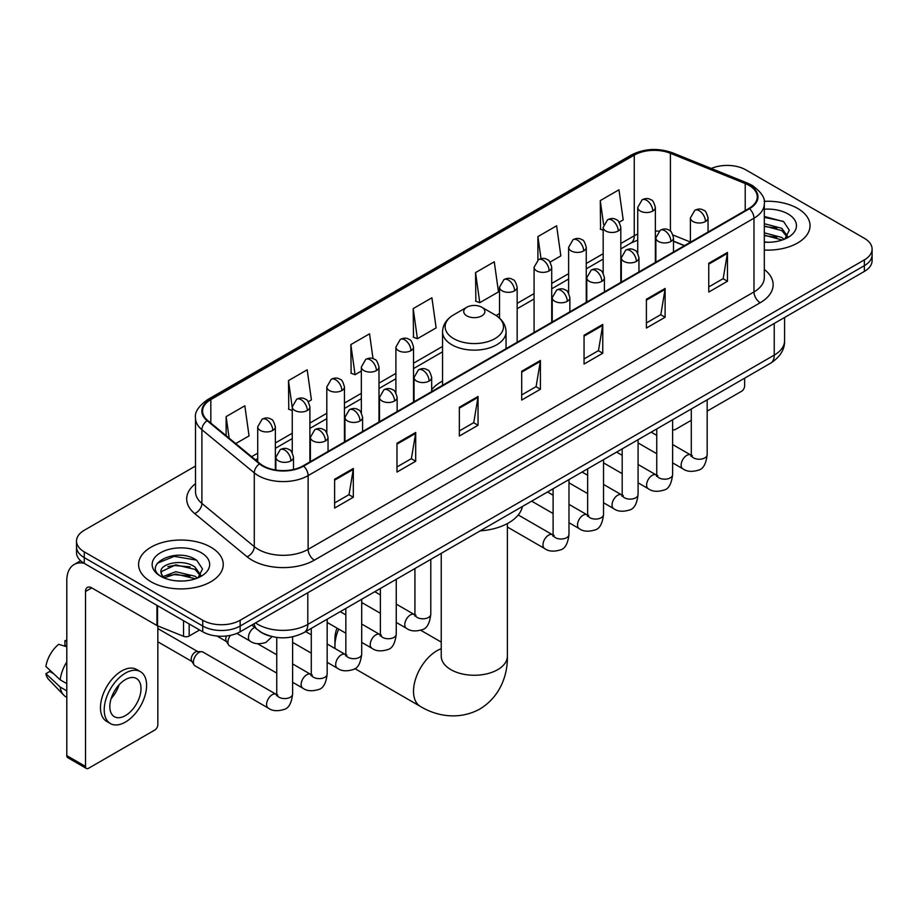 <?xml version="1.0" encoding="UTF-8"?>
<svg xmlns="http://www.w3.org/2000/svg" width="918" height="918" viewBox="0 0 918 918"><rect width="100%" height="100%" fill="white"/><g stroke="black" fill="none" stroke-linecap="round" stroke-linejoin="round"><path stroke-width="1.38" d="M442.556 381.039A46.738 26.989 0 0 0 431.678 389.771M684.38 245.714L673.502 241.319M269.938 636.025A26.461 15.273 180 0 1 259.255 631.022M195.511 466.034L84.261 530.271A26.461 15.273 0 0 0 76.515 541.069L76.515 552.59A26.461 15.273 0 0 0 84.261 563.388L202.74 631.791A26.461 15.273 0 0 0 240.149 631.791L864.354 271.418A26.461 15.273 0 0 0 872.1 260.62L872.1 254.86A26.461 15.273 0 0 1 864.354 265.658A26.461 15.273 0 0 0 872.1 254.86L872.1 249.099A26.461 15.273 0 0 0 864.354 238.29L745.875 169.887A26.461 15.273 0 0 0 711.289 168.476M76.515 541.069A26.461 15.273 0 0 0 84.261 551.867L202.74 620.27A26.461 15.273 0 0 0 240.149 620.27L240.149 626.03L864.354 265.658L240.149 626.03A26.461 15.273 0 0 1 202.74 626.03A26.461 15.273 0 0 0 240.149 626.03L240.149 631.791M84.261 551.867L84.261 557.628L202.74 626.03L84.261 557.628A26.461 15.273 0 0 1 76.515 546.83A26.461 15.273 0 0 0 84.261 557.628L84.261 563.388M797.627 208.409A42.331 24.442 0 0 0 764.143 201.34A42.331 24.442 0 0 1 797.627 208.409A42.331 24.442 0 0 1 810.032 225.69A42.331 24.442 0 0 0 797.627 208.409M210.842 547.185A42.331 24.442 0 0 0 164.712 541.895A42.331 24.442 0 0 0 138.584 564.467A42.331 24.442 0 0 0 150.977 581.748A42.331 24.442 0 0 0 197.118 587.05A42.331 24.442 0 0 0 223.246 564.467A42.331 24.442 0 0 0 210.842 547.185A42.331 24.442 0 0 0 164.712 541.895A42.331 24.442 0 0 0 138.584 564.467A42.331 24.442 0 0 0 150.977 581.748A42.331 24.442 0 0 0 197.118 587.05A42.331 24.442 0 0 0 223.246 564.467A42.331 24.442 0 0 0 210.842 547.185M748.985 185.367A28.217 16.294 180 0 1 757.258 196.888A28.217 16.294 180 0 1 748.985 208.409L303.135 465.828A28.217 16.294 180 0 1 260.058 463.647L207.675 420.455A28.217 16.294 180 0 1 202.568 411.103A28.217 16.294 180 0 1 210.83 399.582L634.258 155.119A28.217 16.294 180 0 1 670.404 153.295L745.221 183.543A28.217 16.294 180 0 1 748.985 185.367M749.49 185.08A28.928 16.696 0 0 0 745.623 183.21L670.806 152.962A28.928 16.696 0 0 0 633.764 154.832L210.337 399.296A28.928 16.696 0 0 0 207.101 420.685L259.484 463.877A28.928 16.696 0 0 0 303.629 466.114L749.49 208.696A28.928 16.696 0 0 0 749.49 185.08M334.622 479.253L334.622 508.056L353.327 497.258L353.327 468.455L334.622 479.253M334.622 502.949L349.035 494.63L353.258 469.408A7.057 4.074 -120 0 0 353.327 468.455M348.909 494.699L353.327 497.258M396.978 443.256L396.978 472.059L415.693 461.249L415.693 432.447L396.978 443.256M396.978 466.941L411.39 458.621L415.613 433.411A7.057 4.074 -120 0 0 415.693 432.447M411.264 458.702L415.693 461.249M459.344 407.248L459.344 436.05L478.048 425.252L478.048 396.45L459.344 407.248M459.344 430.944L473.745 422.624L477.968 397.402A7.057 4.074 -120 0 0 478.048 396.45M473.619 422.693L478.048 425.252M708.765 263.248L708.765 292.039L727.481 281.241L727.481 252.439L708.765 263.248M708.765 286.932L723.177 278.613L727.4 253.402A7.057 4.074 -120 0 0 727.481 252.439M723.051 278.693L727.481 281.241M646.41 299.245L646.41 328.047L665.114 317.249L665.114 288.447L646.41 299.245M646.41 322.941L660.822 314.622L665.045 289.399A7.057 4.074 -120 0 0 665.114 288.447M660.696 314.69L665.114 317.249M584.055 335.242L584.055 364.044L602.759 353.246L602.759 324.444L584.055 335.242M584.055 358.938L598.467 350.619L602.69 325.397A7.057 4.074 -120 0 0 602.759 324.444M598.341 350.687L602.759 353.246M521.699 371.251L521.699 400.053L540.404 389.243L540.404 360.453L521.699 371.251M521.699 394.935L536.101 386.616L540.323 361.405A7.057 4.074 -120 0 0 540.404 360.453M535.974 386.696L540.404 389.243M764.315 250.052A42.331 24.442 0 0 0 810.032 225.69A42.331 24.442 0 0 1 764.315 250.052M240.149 620.27L864.354 259.897A26.461 15.273 0 0 0 872.1 249.099M308.23 401.74L311.409 399.904L307.186 369.805L288.481 380.603L288.78 409.233M235.742 443.589L249.053 435.901L244.831 405.813L226.126 416.611L226.126 435.66M475.547 272.6L479.77 302.699L498.485 291.901L494.263 261.802L475.547 272.6L475.857 301.23M550.054 262.123L560.841 255.892L556.618 225.805L537.914 236.603L537.914 260.001M619.145 222.236L623.196 219.895L618.973 189.797L600.269 200.594L600.567 229.225M373.029 358.663L369.541 333.808L350.837 344.606L351.135 373.236M413.192 308.609L417.415 338.696L436.13 327.898L431.908 297.799L413.192 308.609L413.502 337.227M417.415 338.696L413.192 337.124M479.77 302.699L475.547 301.115M537.914 236.603L541 258.658M603.172 230.2L600.269 229.11M600.269 200.594L603.631 224.577M350.837 344.606L355.059 374.705L361.348 371.067M355.059 374.705L350.837 373.121M292.257 410.53L288.481 409.118M288.481 380.603L292.257 407.523M226.126 416.611L229.144 438.15M764.315 241.985L769.559 242.26M764.315 232.839L781.792 237.452L784.121 239.311M764.315 235.134L782.205 240.023M764.315 223.694L781.792 228.307L787.518 236.213M764.315 225.989L781.792 230.59L787.059 236.81M764.315 242.18A28.745 16.593 0 0 0 788.023 237.429A28.745 16.593 0 0 0 788.023 213.951A28.745 16.593 0 0 0 764.315 209.212M784.798 239.036L789.308 230.188L783.605 221.605L764.315 216.464M764.315 217.359L783.215 221.341M764.315 226.505L776.857 228.066M764.315 235.651L776.857 237.211M672.619 429.085A4.406 2.547 120 0 0 673.204 429.681A4.406 2.547 120 0 0 675.407 429.463L691.288 420.295M707.17 411.126L741.503 391.309A4.406 2.547 120 0 0 744.624 385.904L744.624 378.182M338.685 629.082A33.071 19.094 120 0 0 334.932 645.905L334.932 638.71A24.247 13.999 -60 0 1 336.998 628.107M345.283 614.567A24.247 13.999 -60 0 1 345.834 613.981M334.932 645.905A33.071 19.094 120 0 0 335.059 648.544M466.826 315.872A10.58 6.105 0 0 0 481.789 315.872A10.58 6.105 0 0 0 481.789 307.232L494.928 314.817A29.169 16.834 0 0 1 494.928 338.639A29.169 16.834 0 0 1 453.687 338.639A29.169 16.834 0 0 1 453.687 314.817C446.504 319.085 442.797 324.754 442.556 331.823A31.751 18.326 0 0 0 451.851 344.778A31.751 18.326 0 0 0 486.46 348.748A31.751 18.326 0 0 0 506.047 331.823C505.818 324.754 502.112 319.085 494.928 314.817L481.789 307.232A10.58 6.105 0 0 0 466.826 307.232A10.58 6.105 0 0 0 466.826 315.872M480.137 530.891A48.505 27.999 0 0 0 522.457 506.449M363.023 603.241A33.071 19.094 120 0 0 361.703 603.734M276.743 673.101L229.569 645.87A7.941 4.579 -60 0 1 228.582 644.884A7.941 4.579 -60 0 1 227.928 642.233A7.941 4.579 -60 0 1 230.464 635.348M228.582 644.884L226.218 641.097A5.737 3.305 -60 0 1 225.748 639.18A5.737 3.305 -60 0 1 226.517 635.979M193.388 662.176A7.941 4.579 -60 0 1 198.999 652.457A7.941 4.579 -60 0 1 201.616 651.7A7.941 4.579 -60 0 1 202.97 652.067L276.169 694.329A7.941 4.579 -60 0 0 272.554 694.536A7.941 4.579 -60 0 0 272.21 694.731A7.941 4.579 -60 0 0 267.023 701.719A7.941 4.579 -60 0 0 268.24 708.076L195.029 665.814A7.941 4.579 -60 0 1 194.031 664.839A7.941 4.579 -60 0 1 193.388 662.176M194.031 664.839L191.667 661.04A5.737 3.305 -60 0 1 191.196 659.124A5.737 3.305 -60 0 1 195.259 652.101A5.737 3.305 -60 0 1 197.152 651.55L201.616 651.7M189.177 623.965L189.177 636.025L199.619 629.989M83.963 563.216A35.274 20.368 -120 0 0 74.106 564.524A35.274 20.368 -120 0 0 66.796 580.669L66.796 755.64L85.512 766.438L85.512 591.467A8.824 5.095 60 0 1 87.336 587.44A8.824 5.095 60 0 1 91.743 587.876L156.944 625.514L156.944 605.352M85.512 766.438A4.406 2.547 120 0 0 86.418 768.458L67.714 757.66A4.406 2.547 -60 0 1 66.796 755.64M86.418 768.458A4.406 2.547 120 0 0 88.621 768.24L154.717 730.085A4.406 2.547 120 0 0 157.839 724.681L157.839 625.927M189.177 636.025A4.406 2.547 180 0 1 183.531 636.312L157.529 625.801A4.406 2.547 180 0 1 156.944 625.514M125.41 715.604A22.043 12.726 120 0 0 139.823 696.177A22.043 12.726 120 0 0 136.438 678.517A22.043 12.726 120 0 0 125.41 679.607A22.043 12.726 120 0 0 111.009 699.034A22.043 12.726 120 0 0 114.394 716.694A22.043 12.726 120 0 0 125.41 715.604M111.17 698.518A22.043 12.726 120 0 0 119.088 684.817M66.796 641.28L64.926 640.718L64.926 645.136L66.796 646.226M140.408 671.643L136.667 669.474A29.984 17.316 120 0 0 121.669 670.966A29.984 17.316 120 0 0 102.082 697.382A29.984 17.316 120 0 0 106.683 721.41L110.424 723.568A29.984 17.316 120 0 0 125.41 722.087A29.984 17.316 120 0 0 144.998 695.672A29.984 17.316 120 0 0 140.408 671.643A29.984 17.316 120 0 0 125.41 673.124A29.984 17.316 120 0 0 105.822 699.55A29.984 17.316 120 0 0 110.424 723.568M66.796 661.889A29.101 16.799 120 0 0 60.175 679.825L45.9 666.468A22.927 13.242 120 0 1 58.695 644.31L66.796 646.777M66.796 683.646L60.175 679.825M53.623 673.697L49.733 671.46L45.9 673.674L60.175 687.031L66.796 690.852M60.175 687.031A29.101 16.799 120 0 0 63.767 695.155A29.101 16.799 120 0 0 65.97 696.888L66.796 697.37M66.796 640.19A22.927 13.242 120 0 0 64.926 640.718M45.9 673.674A22.927 13.242 120 0 0 48.608 679.377L63.767 695.155M176.13 580.842L182.785 581.037M162.922 576.619L175.751 571.719L195.006 576.229L197.336 578.088M164.104 577.847L175.751 574.014L195.419 578.799M163.117 577.502L161.063 572.683A19.932 11.509 0 0 0 164.276 578.007M200.732 574.989L195.006 567.083C183.038 558.155 158.424 563.663 161.063 572.683L160.983 571.799M161.109 572.958L161.66 571.478L175.751 564.868L195.006 569.367L200.285 575.586M198.013 577.812L202.522 568.965L196.819 560.382C176.658 545.889 140.81 564.995 161.511 576.699L162.532 577.33M201.237 552.728A28.745 16.593 0 0 0 160.581 552.728A28.745 16.593 0 0 0 160.581 576.206A28.745 16.593 0 0 0 201.237 576.206A28.745 16.593 0 0 0 201.237 552.728M157.299 563.262L174.191 556.342L196.441 560.118M167.845 566.635L174.191 565.488L190.072 566.842M167.845 575.781L174.191 574.634L190.072 575.988M255.56 622.897A35.274 20.368 0 0 0 257.924 624.412A35.274 20.368 0 0 0 307.805 624.412L774.241 355.117A35.274 20.368 0 0 0 784.58 340.716C784.833 349.471 780.174 356.964 770.592 363.195L304.156 632.491A17.637 10.178 60 0 0 307.805 624.412L307.805 592.73M774.241 323.434L774.241 355.117A17.637 10.178 60 0 1 770.592 363.195M254.125 623.724A17.637 11.796 129.5 0 0 257.201 629.461L251.842 625.043M864.354 271.418L864.354 259.897M202.74 631.791L202.74 620.27M764.315 269.456A44.098 25.452 180 0 1 760.219 302.733L314.358 560.152A8.824 5.095 60 0 1 308.127 549.354L753.976 291.935A35.274 20.368 0 0 0 764.315 277.534L764.315 203.807A35.274 20.368 180 0 1 753.976 218.209A8.824 5.095 -120 0 0 749.49 208.696M314.358 560.152A44.098 25.452 180 0 1 252.002 560.152A44.098 25.452 180 0 1 247.057 556.756L194.673 513.552A44.098 25.452 180 0 1 195.511 483.683M258.233 549.354A35.274 20.368 0 0 0 308.127 549.354L308.127 475.616A35.274 20.368 180 0 1 254.286 472.896L201.891 429.704A35.274 20.368 180 0 1 195.511 418.023L195.511 491.75A35.274 20.368 0 0 0 201.891 503.431L254.286 546.635A35.274 20.368 0 0 0 258.233 549.354M764.315 203.807C765.486 198.288 761.435 192.149 752.152 185.367L747.516 183.118A8.824 4.131 112 0 0 745.623 183.21M747.516 183.118L672.699 152.87C658.091 147.695 644.218 148.452 631.102 155.119A8.824 5.095 60 0 1 633.764 154.832M210.337 399.296A8.824 5.095 -120 0 0 207.675 399.582C198.517 406.158 194.467 412.308 195.511 418.023M207.101 420.685A8.824 5.898 129.5 0 0 201.891 429.704L201.891 503.431A8.824 5.898 -50.5 0 1 194.673 513.552M672.699 152.87A8.824 4.131 112 0 0 670.806 152.962M259.484 463.877A8.824 5.898 129.5 0 0 254.286 472.896L254.286 546.635A8.824 5.898 -50.5 0 1 247.057 556.756M303.629 466.114A8.824 5.095 60 0 1 308.127 475.616L753.976 218.209L753.976 291.935A8.824 5.095 60 0 0 760.219 302.733M210.83 399.582L210.83 423.06M745.221 183.543L745.221 210.589M670.404 153.295L670.404 231.152M690.405 242.031L673.02 235.008M658.883 231.221A28.217 16.294 0 0 0 655.36 231.015M637.723 234.067A28.217 16.294 0 0 0 634.258 235.765L620.809 243.534M634.258 155.119L634.258 235.765A15.87 9.169 60 0 1 630.976 243.029L620.809 248.904M603.172 253.712L586.258 263.477M568.621 273.667L551.718 283.421M534.081 293.611L517.167 303.365M499.53 313.554L496.099 315.54M442.556 346.442L413.536 363.207M395.899 373.385L378.985 383.15M361.348 393.329L344.445 403.094M326.808 413.272L309.894 423.037M292.257 433.227L275.354 442.981M257.706 453.171L251.624 456.682M673.56 241.147A15.87 7.436 -68 0 1 673.502 241.124L684.564 245.599M521.699 372.157L540.323 361.405M584.055 336.16L602.69 325.397M646.41 300.152L665.045 289.399M708.765 264.154L727.4 253.402M459.344 408.166L477.968 397.402M396.978 444.163L415.613 433.411M334.622 480.171L353.258 469.408M507.379 523.57L507.379 656.175A33.071 19.094 180 0 1 497.694 669.67A33.071 19.094 180 0 1 450.922 669.67A33.071 19.094 180 0 1 441.237 656.175L441.306 657.46M507.379 656.175C507.826 672.779 501.653 695.706 479.884 709.029C457.462 721.227 434.512 715.099 420.352 706.412A33.071 19.094 -60 0 1 415.292 679.917A33.071 19.094 -60 0 1 436.888 650.77A33.071 19.094 -60 0 1 441.237 648.728M705.46 221.513A8.824 5.095 0 0 0 708.042 217.91C706.653 212.815 705.254 210.314 703.865 210.417C701.306 208.615 698.288 208.57 694.823 210.279A8.824 5.095 60 0 1 699.229 210.715A8.824 5.095 -120 0 1 705.46 221.513A8.824 5.095 0 0 1 692.998 221.513A8.824 5.095 0 0 1 690.405 217.91L694.823 210.279M672.619 462.867L682.785 468.742A7.941 4.579 -60 0 1 681.569 462.385A7.941 4.579 -60 0 1 686.756 455.385A7.941 4.579 -60 0 1 687.112 455.19A7.941 4.579 -60 0 1 690.726 454.995L672.619 444.541M691.747 455.798L691.036 456.384L691.288 454.662A7.941 4.579 -0 0 0 693.618 457.91A7.941 4.579 -0 0 0 704.473 458.105A7.941 4.579 -0 0 0 707.17 454.662C706.08 463.888 703.222 469.029 698.598 470.108C691.965 472.127 686.698 471.668 682.785 468.742M670.92 241.457A8.824 5.095 0 0 0 673.502 237.865C672.102 232.759 670.714 230.257 669.314 230.361C666.766 228.559 663.748 228.513 660.271 230.223A8.824 5.095 60 0 1 664.678 230.659A8.824 5.095 -120 0 1 670.92 241.457A8.824 5.095 0 0 1 658.447 241.457A8.824 5.095 0 0 1 655.865 237.865L660.271 230.223M638.079 482.811L648.246 488.686A7.941 4.579 -60 0 1 647.029 482.329A7.941 4.579 -60 0 1 652.216 475.329A7.941 4.579 -60 0 1 652.56 475.145A7.941 4.579 -60 0 1 656.175 474.939L638.079 464.485M657.196 475.742L656.496 476.327L656.749 474.606A7.941 4.579 -0 0 0 659.067 477.853A7.941 4.579 -0 0 0 669.933 478.048A7.941 4.579 -0 0 0 672.619 474.606C671.528 483.832 668.683 488.973 664.058 490.051C657.426 492.071 652.147 491.612 648.246 488.686M636.369 261.401A8.824 5.095 0 0 0 638.951 257.809C637.562 252.702 636.163 250.201 634.774 250.304C632.215 248.503 629.197 248.457 625.732 250.166A8.824 5.095 60 0 1 630.138 250.603A8.824 5.095 -120 0 1 636.369 261.401A8.824 5.095 0 0 1 623.896 261.401A8.824 5.095 0 0 1 621.314 257.809L625.732 250.166M603.528 502.754L613.694 508.629A7.941 4.579 -60 0 1 612.478 502.272A7.941 4.579 -60 0 1 617.665 495.272A7.941 4.579 -60 0 1 618.021 495.089A7.941 4.579 -60 0 1 621.635 494.882L603.528 484.429M622.656 495.686L621.945 496.271L622.197 494.561A7.941 4.579 -0 0 0 624.527 497.797A7.941 4.579 -0 0 0 635.382 497.992A7.941 4.579 -0 0 0 638.079 494.561C636.989 503.775 634.131 508.916 629.507 509.995C622.874 512.014 617.607 511.555 613.694 508.629M601.829 281.356A8.824 5.095 0 0 0 604.411 277.752C603.011 272.646 601.611 270.156 600.223 270.248C597.675 268.446 594.657 268.4 591.181 270.11A8.824 5.095 60 0 1 595.587 270.546A8.824 5.095 -120 0 1 601.829 281.356A8.824 5.095 0 0 1 589.356 281.356A8.824 5.095 0 0 1 586.774 277.752L591.181 270.11M568.976 522.709L579.155 528.573A7.941 4.579 -60 0 1 577.938 522.216A7.941 4.579 -60 0 1 583.114 515.216A7.941 4.579 -60 0 1 583.469 515.032A7.941 4.579 -60 0 1 587.084 514.826L568.976 504.372M588.105 515.629L587.394 516.214L587.658 514.505A7.941 4.579 -0 0 0 589.976 517.741A7.941 4.579 -0 0 0 600.842 517.936A7.941 4.579 -0 0 0 603.528 514.505C602.438 523.719 599.58 528.871 594.967 529.95C588.335 531.958 583.056 531.511 579.155 528.573M567.278 301.299A8.824 5.095 0 0 0 569.86 297.696C568.46 292.601 567.072 290.099 565.683 290.191C563.124 288.39 560.106 288.344 556.641 290.054A8.824 5.095 60 0 1 561.047 290.49A8.824 5.095 -120 0 1 567.278 301.299A8.824 5.095 0 0 1 554.805 301.299A8.824 5.095 0 0 1 552.223 297.696L556.641 290.054M507.379 527.024L544.604 548.516A7.941 4.579 -60 0 1 543.387 542.159A7.941 4.579 -60 0 1 548.574 535.171A7.941 4.579 -60 0 1 548.93 534.976A7.941 4.579 -60 0 1 552.544 534.769L518.234 514.964M553.565 535.573L552.854 536.158L553.106 534.448A7.941 4.579 -0 0 0 555.436 537.684A7.941 4.579 -0 0 0 566.291 537.879A7.941 4.579 -0 0 0 568.976 534.448C567.898 543.663 565.04 548.815 560.416 549.893C553.784 551.902 548.516 551.454 544.604 548.516M429.096 381.073A8.824 5.095 0 0 0 431.678 377.47C430.278 372.375 428.89 369.874 427.49 369.977C424.942 368.175 421.924 368.129 418.447 369.839A8.824 5.095 60 0 1 422.865 370.275A8.824 5.095 -120 0 1 429.096 381.073A8.824 5.095 0 0 1 416.623 381.073A8.824 5.095 0 0 1 414.041 377.47L418.447 369.839M396.255 622.427L406.422 628.302A7.941 4.579 -60 0 1 405.205 621.945A7.941 4.579 -60 0 1 410.392 614.945A7.941 4.579 -60 0 1 410.736 614.75A7.941 4.579 -60 0 1 414.362 614.555L396.255 604.101M415.384 615.358L414.672 615.944L414.925 614.222A7.941 4.579 -0 0 0 417.242 617.47A7.941 4.579 -0 0 0 428.109 617.665A7.941 4.579 -0 0 0 430.794 614.222C429.704 623.448 426.859 628.589 422.234 629.668C415.602 631.687 410.335 631.228 406.422 628.302M394.545 401.017A8.824 5.095 0 0 0 397.138 397.425C395.738 392.319 394.338 389.817 392.95 389.921C390.391 388.119 387.385 388.073 383.908 389.783A8.824 5.095 60 0 1 388.314 390.219A8.824 5.095 -120 0 1 394.545 401.017A8.824 5.095 0 0 1 382.083 401.017A8.824 5.095 0 0 1 379.49 397.425L383.908 389.783M361.703 642.37L371.87 648.246A7.941 4.579 -60 0 1 370.654 641.889A7.941 4.579 -60 0 1 375.841 634.889A7.941 4.579 -60 0 1 376.196 634.705A7.941 4.579 -60 0 1 379.811 634.499L361.703 624.045M380.832 635.302L380.121 635.887L380.373 634.166A7.941 4.579 -0 0 0 382.703 637.413A7.941 4.579 -0 0 0 393.558 637.608A7.941 4.579 -0 0 0 396.255 634.166C395.165 643.392 392.307 648.533 387.683 649.611C381.05 651.631 375.783 651.172 371.87 648.246M360.005 420.96A8.824 5.095 0 0 0 362.587 417.369C361.187 412.262 359.799 409.761 358.399 409.864C355.851 408.062 352.833 408.017 349.356 409.726A8.824 5.095 60 0 1 353.763 410.162A8.824 5.095 -120 0 1 360.005 420.96A8.824 5.095 0 0 1 347.532 420.96A8.824 5.095 0 0 1 344.95 417.369L349.356 409.726M327.164 662.314L337.331 668.189A7.941 4.579 -60 0 1 336.114 661.832A7.941 4.579 -60 0 1 341.301 654.832A7.941 4.579 -60 0 1 341.645 654.649A7.941 4.579 -60 0 1 345.26 654.442L327.164 643.988M346.281 655.245L345.581 655.831L345.834 654.121A7.941 4.579 -0 0 0 348.151 657.357A7.941 4.579 -0 0 0 359.018 657.552A7.941 4.579 -0 0 0 361.703 654.121C360.613 663.335 357.768 668.476 353.143 669.555C346.511 671.574 341.244 671.115 337.331 668.189M325.454 440.915A8.824 5.095 0 0 0 328.036 437.312C326.647 432.206 325.247 429.716 323.859 429.808C321.3 428.006 318.282 427.96 314.817 429.67A8.824 5.095 60 0 1 319.223 430.106A8.824 5.095 -120 0 1 325.454 440.915A8.824 5.095 0 0 1 312.981 440.915A8.824 5.095 0 0 1 310.399 437.312L314.817 429.67M292.613 682.269L302.779 688.133A7.941 4.579 -60 0 1 301.563 681.776A7.941 4.579 -60 0 1 306.75 674.776A7.941 4.579 -60 0 1 307.105 674.592A7.941 4.579 -60 0 1 310.72 674.386L292.613 663.932M311.741 675.189L311.03 675.774L311.282 674.064A7.941 4.579 -0 0 0 313.612 677.3A7.941 4.579 -0 0 0 324.467 677.495A7.941 4.579 -0 0 0 327.164 674.064C326.074 683.279 323.216 688.431 318.592 689.51C311.959 691.518 306.692 691.07 302.779 688.133M290.914 460.859A8.824 5.095 0 0 0 293.496 457.256C292.096 452.161 290.708 449.659 289.308 449.751C286.76 447.95 283.742 447.904 280.265 449.613A8.824 5.095 60 0 1 284.672 450.049A8.824 5.095 -120 0 1 290.914 460.859A8.824 5.095 0 0 1 278.441 460.859A8.824 5.095 0 0 1 275.859 457.256L280.265 449.613M277.19 695.133L276.49 695.718L276.743 694.008A7.941 4.579 -0 0 0 279.061 697.244A7.941 4.579 -0 0 0 289.927 697.439A7.941 4.579 -0 0 0 292.613 694.008C291.522 703.222 288.665 708.375 284.052 709.453C277.42 711.461 272.141 711.014 268.24 708.076M652.767 211.037A8.824 5.095 0 0 0 655.36 207.434C653.96 202.339 652.56 199.837 651.172 199.94C648.613 198.139 645.606 198.093 642.13 199.803A8.824 5.095 60 0 1 646.536 200.239A8.824 5.095 -120 0 1 652.767 211.037A8.824 5.095 0 0 1 640.305 211.037A8.824 5.095 0 0 1 637.723 207.434L642.13 199.803M618.227 230.98A8.824 5.095 0 0 0 620.809 227.389C619.409 222.282 618.021 219.781 616.621 219.884C614.073 218.082 611.055 218.036 607.578 219.746A8.824 5.095 60 0 1 611.996 220.182A8.824 5.095 -120 0 1 618.227 230.98A8.824 5.095 0 0 1 605.754 230.98A8.824 5.095 0 0 1 603.172 227.389L607.578 219.746M583.676 250.924A8.824 5.095 0 0 0 586.258 247.332C584.869 242.226 583.469 239.724 582.081 239.827C579.522 238.026 576.504 237.98 573.039 239.69A8.824 5.095 60 0 1 577.445 240.126A8.824 5.095 -120 0 1 583.676 250.924A8.824 5.095 0 0 1 571.214 250.924A8.824 5.095 0 0 1 568.621 247.332L573.039 239.69M549.136 270.879A8.824 5.095 0 0 0 551.718 267.276C550.318 262.169 548.93 259.679 547.53 259.771C544.982 257.969 541.964 257.924 538.487 259.633A8.824 5.095 60 0 1 542.894 260.069A8.824 5.095 -120 0 1 549.136 270.879A8.824 5.095 0 0 1 536.663 270.879A8.824 5.095 0 0 1 534.081 267.276L538.487 259.633M514.585 290.822A8.824 5.095 0 0 0 517.167 287.219C515.778 282.124 514.378 279.623 512.99 279.715C510.431 277.913 507.413 277.867 503.948 279.577A8.824 5.095 60 0 1 508.354 280.013A8.824 5.095 -120 0 1 514.585 290.822A8.824 5.095 0 0 1 502.112 290.822A8.824 5.095 0 0 1 499.53 287.219L503.948 279.577M410.954 350.653A8.824 5.095 0 0 0 413.536 347.05C412.136 341.955 410.736 339.453 409.348 339.545C406.789 337.755 403.782 337.709 400.305 339.419A8.824 5.095 60 0 1 404.712 339.855A8.824 5.095 -120 0 1 410.954 350.653A8.824 5.095 0 0 1 398.481 350.653A8.824 5.095 0 0 1 395.899 347.05L400.305 339.419M376.403 370.597A8.824 5.095 0 0 0 378.985 366.993C377.585 361.899 376.196 359.397 374.796 359.5C372.249 357.699 369.231 357.653 365.754 359.363A8.824 5.095 60 0 1 370.172 359.799A8.824 5.095 -120 0 1 376.403 370.597A8.824 5.095 0 0 1 363.93 370.597A8.824 5.095 0 0 1 361.348 366.993L365.754 359.363M341.863 390.54A8.824 5.095 0 0 0 344.445 386.948C343.045 381.842 341.645 379.341 340.257 379.444C337.698 377.642 334.691 377.596 331.214 379.306A8.824 5.095 60 0 1 335.621 379.742A8.824 5.095 -120 0 1 341.863 390.54A8.824 5.095 0 0 1 329.39 390.54A8.824 5.095 0 0 1 326.808 386.948L331.214 379.306M307.312 410.484A8.824 5.095 0 0 0 309.894 406.892C308.494 401.786 307.105 399.284 305.705 399.387C303.158 397.586 300.14 397.54 296.663 399.25A8.824 5.095 60 0 1 301.081 399.686A8.824 5.095 -120 0 1 307.312 410.484A8.824 5.095 0 0 1 294.839 410.484A8.824 5.095 0 0 1 292.257 406.892L296.663 399.25M272.761 430.439A8.824 5.095 0 0 0 275.354 426.836C273.954 421.729 272.554 419.239 271.166 419.331C268.607 417.529 265.6 417.483 262.123 419.193A8.824 5.095 60 0 1 266.53 419.629A8.824 5.095 -120 0 1 272.761 430.439A8.824 5.095 0 0 1 260.299 430.439A8.824 5.095 0 0 1 257.706 426.836L262.123 419.193M272.118 636.599L265.899 642.451C259.266 644.47 253.999 644.011 250.086 641.085A7.941 4.579 -60 0 1 248.445 637.448A7.941 4.579 -60 0 1 254.412 627.533A7.941 4.579 -60 0 1 254.699 627.396M85.512 591.467L91.743 587.876M157.529 605.696L157.529 625.801M183.531 636.312L183.531 620.706M304.156 632.491C289.962 639.616 275.767 639.616 261.573 632.491L257.201 629.461M784.58 340.716L784.58 317.467M631.102 155.119L207.675 399.582M637.723 240.126L630.976 243.029M603.172 259.083L586.258 268.848M568.621 279.026L551.718 288.791M534.081 298.981L517.167 308.735M442.556 351.812L413.536 368.577M395.899 378.755L378.985 388.521M361.348 398.699L344.445 408.464M326.808 418.642L309.894 428.408M292.257 438.586L275.354 448.351M257.706 458.541L255.445 459.838M673.204 429.681L672.619 429.349M420.352 706.412L354.841 668.591M506.047 348.668L506.047 331.823M442.556 385.331L442.556 331.823M466.826 307.232L453.687 314.817M441.237 642.095L420.765 630.276M441.237 553.347L441.237 656.175M692.333 455.626L690.726 454.995M707.17 399.812L707.17 454.662M708.042 232.047L708.042 217.91M656.749 453.71L638.079 442.924M691.288 408.98L691.288 454.662M690.405 242.237L690.405 217.91M656.749 435.373L651.16 432.149M657.793 475.57L656.175 474.939M672.619 419.755L672.619 474.606M673.502 251.991L673.502 237.865M622.197 473.654L603.528 462.867M656.749 428.924L656.749 474.606M655.865 262.181L655.865 237.865M622.197 455.317L616.609 452.092M623.242 495.525L621.635 494.882M638.079 439.699L638.079 494.561M638.951 271.935L638.951 257.809M587.658 493.597L568.976 482.811M622.197 448.868L622.197 494.561M621.314 282.124L621.314 257.809M587.658 475.26L582.069 472.036M588.702 515.468L587.084 514.826M603.528 459.643L603.528 514.505M604.411 291.878L604.411 277.752M553.106 513.541L531.648 501.148M587.658 468.811L587.658 514.505M586.774 302.068L586.774 277.752M553.106 495.215L547.518 491.979M554.151 535.412L552.544 534.769M568.976 479.598L568.976 534.448M569.86 311.833L569.86 297.696M553.106 488.755L553.106 534.448M552.223 322.011L552.223 297.696M415.969 615.186L414.362 614.555M430.794 559.372L430.794 614.222M431.678 391.607L431.678 377.47M380.373 613.27L361.703 602.483M414.925 568.54L414.925 614.222M414.041 401.797L414.041 377.47M380.373 594.933L374.785 591.708M381.418 635.13L379.811 634.499M396.255 579.315L396.255 634.166M397.138 411.551L397.138 397.425M345.834 633.213L327.164 622.427M380.373 588.484L380.373 634.166M379.49 421.741L379.49 397.425M345.834 614.876L340.245 611.652M346.878 655.085L345.26 654.442M361.703 599.259L361.703 654.121M362.587 431.494L362.587 417.369M311.282 653.157L292.613 642.37M345.834 608.427L345.834 654.121M344.95 441.684L344.95 417.369M311.282 634.82L305.694 631.595M312.327 675.028L310.72 674.386M327.164 619.202L327.164 674.064M328.036 451.438L328.036 437.312M216.969 636.048L226.505 641.556M311.282 628.371L311.282 674.064M310.399 461.628L310.399 437.312M276.743 654.775L257.579 643.713M277.787 694.972L276.169 694.329M292.613 636.828L292.613 694.008M293.496 469.465L293.496 457.256M157.839 641.797L191.954 661.499M276.743 637.436L276.743 694.008M275.859 470.039L275.859 457.256M157.839 628.566L197.691 651.562M655.36 262.468L655.36 207.434M637.723 253.299L637.723 207.434M620.809 282.411L620.809 227.389M603.172 273.243L603.172 227.389M586.258 302.355L586.258 247.332M568.621 293.186L568.621 247.332M551.718 322.31L551.718 267.276M534.081 332.488L534.081 267.276M517.167 342.253L517.167 287.219M499.53 318.144L499.53 287.219M413.536 402.084L413.536 347.05M395.899 392.915L395.899 347.05M378.985 422.028L378.985 366.993M361.348 412.859L361.348 366.993M344.445 441.971L344.445 386.948M326.808 432.803L326.808 386.948M309.894 461.915L309.894 406.892M292.257 452.746L292.257 406.892M275.354 469.959L275.354 426.836M250.086 641.085L236.821 633.42M257.706 461.708L257.706 426.836M74.106 564.524L80.612 560.76"/></g></svg>
